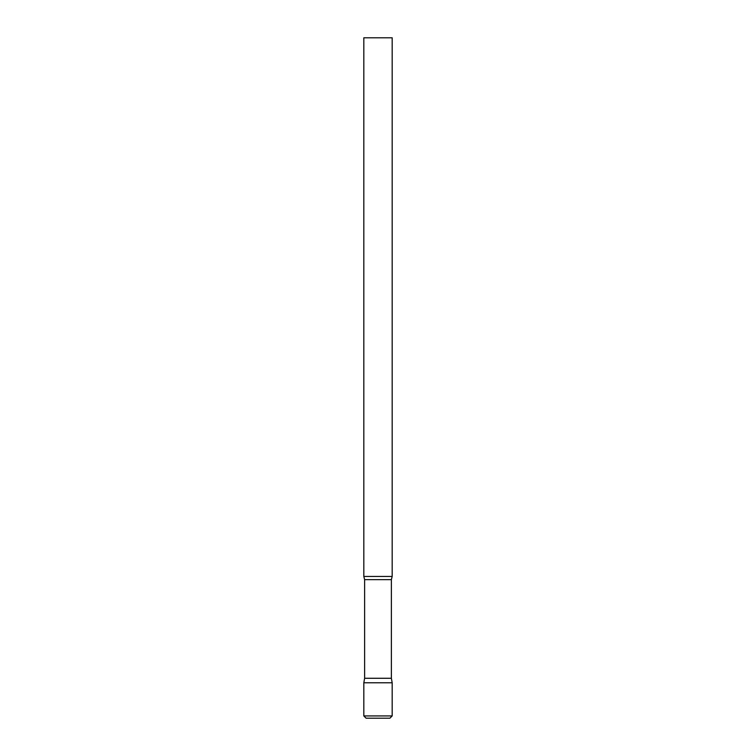 <?xml version="1.0" encoding="UTF-8"?>
<svg xmlns="http://www.w3.org/2000/svg" width="756" height="756" viewBox="0 0 756 756"><rect width="100%" height="100%" fill="white"/><g stroke="black" fill="none" stroke-linecap="round" stroke-linejoin="round"><path stroke-width="1.13" d="M391.381 678.274L391.381 579.635L364.619 579.635L364.619 678.274L391.381 678.274L392.175 682.772L363.825 682.772L392.175 682.772L392.175 715.932L363.825 715.932L366.093 718.2L389.907 718.2L392.175 715.932M363.825 576.45L392.175 576.45L392.175 37.8L363.825 37.8L363.825 576.45L364.619 579.635M364.619 678.274L363.825 682.772L363.825 715.932M391.381 579.635L392.175 576.45"/></g></svg>
